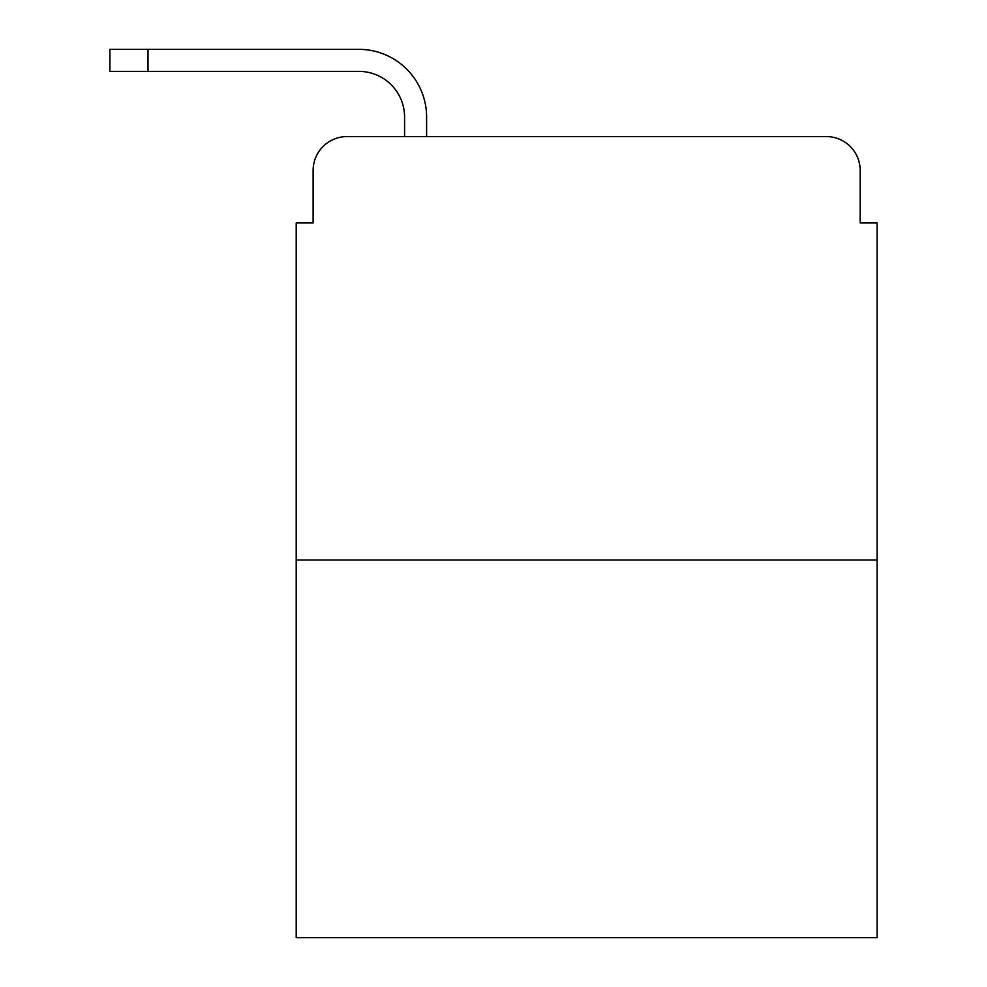<?xml version="1.0" encoding="UTF-8"?>
<svg xmlns="http://www.w3.org/2000/svg" width="987" height="987" viewBox="0 0 987 987"><rect width="100%" height="100%" fill="white"/><g stroke="black" fill="none" stroke-linecap="round" stroke-linejoin="round"><path stroke-width="1.48" d="M313.126 170.443L313.126 222.951L313.126 170.443A33.866 33.866 0 0 1 347.005 136.576L404.584 136.576L404.584 117.095A45.723 45.723 0 0 0 358.861 71.372L109.902 71.372L109.902 49.35L358.861 49.35A67.745 67.745 0 0 1 426.606 117.095L426.606 136.576L454.551 136.576M877.098 559.974L296.199 559.974L296.199 937.65L877.098 937.65L877.098 222.951L860.17 222.951L860.17 170.443A33.866 33.866 0 0 0 826.292 136.576L347.005 136.576M296.199 559.974L296.199 222.951L313.126 222.951M718.746 136.576L826.292 136.576M860.17 222.951L860.17 170.443M404.584 117.095A45.723 45.723 0 0 0 358.861 71.372A45.723 45.723 0 0 1 404.584 117.095A45.723 45.723 0 0 0 358.861 71.372A45.723 45.723 0 0 1 404.584 117.095A45.723 45.723 0 0 0 358.861 71.372M148.001 71.372L148.001 49.35L358.861 49.35"/></g></svg>
